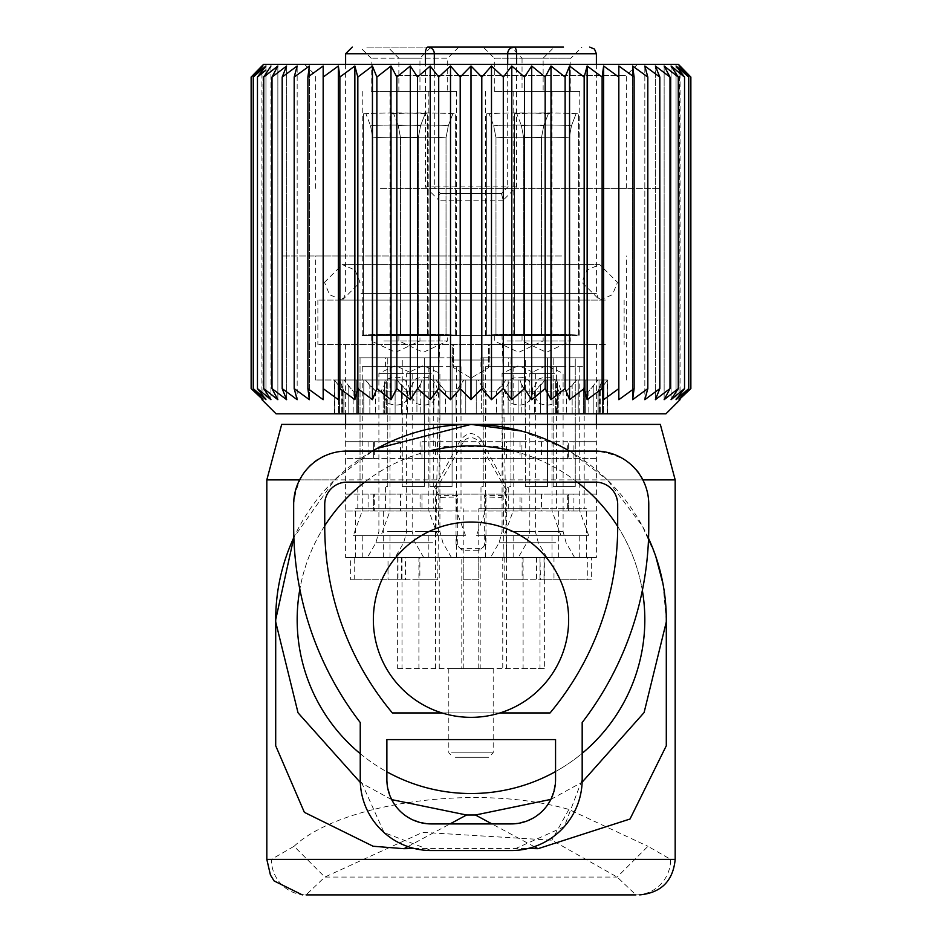<?xml version="1.0" encoding="UTF-8"?>
<svg xmlns="http://www.w3.org/2000/svg" width="942" height="942" viewBox="0 0 942 942"><rect width="100%" height="100%" fill="white"/><g stroke="black" fill="none" stroke-linecap="round" stroke-linejoin="round"><path stroke-width="0.71" stroke-dasharray="4.71 3.53" d="M505.595 488.757A4.439 4.439 0 0 1 501.756 495.41L484.318 495.41L484.318 544.24A4.439 4.439 0 0 1 479.878 548.68L462.122 548.68A4.439 4.439 0 0 1 457.682 544.24L457.682 495.41L440.244 495.41A4.439 4.439 0 0 1 436.405 488.757L463.311 442.151A8.878 8.878 0 0 1 478.689 442.151L505.595 488.757L507.455 487.685L501.756 497.388L485.978 497.07L485.978 544.24L479.878 550.281L462.122 550.281L456.022 544.24L456.022 497.07L440.244 497.388L434.545 487.685L460.297 440.409C467.432 431.412 474.568 431.412 481.703 440.409L502.781 479.878L675.178 479.878M642.821 479.878L607.366 479.878L569.545 451.065M281.682 424.395L660.318 424.395M521.574 431.059L563.092 447.474M648.543 538.329A195.3 195.3 0 0 0 642.397 526.06L607.366 479.878M569.521 451.065A195.3 195.3 0 0 1 642.397 526.06L655.738 556.333M662.968 583.734L666.3 619.695L666.3 745.758M414.197 848.471L528.191 848.471M635.932 894.9A35.513 34.724 -90 0 0 670.645 859.387L647.943 846.305L617.175 877.061L324.825 877.061L306.068 894.9A35.513 34.724 -90 0 1 271.355 859.387L294.057 846.305L324.825 877.061L422.675 832.351L551.871 840.193L617.175 877.061L635.921 894.9L306.068 894.9M294.057 846.305C339.202 803.785 474.427 782.661 568.886 809.437L647.943 846.305M372.479 451.065A195.3 195.3 0 0 0 293.857 537.458L334.634 479.878L372.49 451.065M534.279 846.681L491.995 823.92M550.858 799.393L582.132 782.178M407.886 846.587L450.005 823.92M391.695 799.628L360.303 782.472M318.443 703.038A173.834 173.834 0 0 0 554.343 772.252A173.834 173.834 0 0 0 623.557 536.363A173.834 173.834 0 0 0 387.657 467.15A173.834 173.834 0 0 0 318.443 703.038M275.7 745.758L275.7 619.695M360.244 753.682A173.834 173.834 0 0 0 386.879 771.816M555.556 771.58A173.834 173.834 0 0 0 582.18 753.317M642.35 590.446A173.834 173.834 0 0 0 617.693 526.437M577.269 482.127A173.834 173.834 0 0 0 513.178 451.065M428.822 451.065A173.834 173.834 0 0 0 364.731 482.127M324.743 525.754A173.834 173.834 0 0 0 299.85 589.292M334.634 479.878L299.603 479.878M266.822 479.878L439.219 479.878M502.781 479.878L507.455 487.685M484.318 495.41L485.978 497.07M457.682 495.41L456.022 497.07M373.35 619.695A97.65 97.65 0 0 0 471 717.345A97.65 97.65 0 0 0 568.65 619.695A97.65 97.65 0 0 0 471 522.045A97.65 97.65 0 0 0 373.35 619.695M560.89 391.107C558.524 403.753 551.058 407.756 538.483 403.117L532.03 391.107L538.483 379.084C551.058 374.445 558.524 378.46 560.89 391.107L532.03 391.107L560.89 391.107M562.421 366.685L513.166 366.685L562.421 366.685M513.166 366.685L513.166 510.953L579.754 510.953L513.166 510.953L504.288 535.362L588.632 535.362L504.288 535.362M554.438 373.35L529.816 373.35L554.438 373.35M562.421 535.362L513.166 535.362L562.421 535.362M530.499 557.558L579.754 557.558L530.499 557.558M532.948 557.558L574.632 557.558L532.948 557.558M534.75 340.945L570.876 340.945L534.75 340.945M534.75 335.623L570.876 335.623L534.75 335.623M562.421 335.623L513.166 335.623L562.421 335.623M562.421 357.807L513.166 357.807L562.421 357.807M564.552 357.807L508.727 357.807L564.552 357.807M528.368 366.685L584.193 366.685L528.368 366.685M578.541 335.175L578.541 113.841A33.288 1.283 0 0 0 546.454 112.91A33.288 1.283 0 0 0 514.379 113.841L514.379 335.175L514.379 113.841L516.887 113.841L514.379 113.841A33.288 1.283 180 0 1 546.454 112.91A33.288 1.283 180 0 1 578.541 113.841L576.033 113.841A30.874 1.189 0 0 0 546.454 113.005A30.874 1.189 0 0 0 516.887 113.841L521.432 125.71L516.887 113.841A30.874 1.189 180 0 1 546.454 113.005A30.874 1.189 180 0 1 576.033 113.841L571.488 125.71L576.033 113.841L578.541 113.841L578.541 335.623L514.379 335.623L578.541 335.175A33.288 1.283 0 0 0 546.454 334.233A33.288 1.283 0 0 0 514.379 335.175L514.379 335.175A33.288 1.283 180 0 1 546.454 334.233A33.288 1.283 180 0 1 578.541 335.175M569.203 335.175L569.203 137.838L571.488 125.71A26.553 1.024 0 0 0 546.454 125.027A26.553 1.024 0 0 0 521.432 125.71L523.717 137.838L523.717 335.175L523.717 137.838L521.432 125.71A26.553 1.024 180 0 1 546.454 125.027A26.553 1.024 180 0 1 571.488 125.71L569.203 137.838L569.203 335.175A24.41 0.942 0 0 0 546.454 334.575A24.41 0.942 0 0 0 523.717 335.175L523.717 335.175A24.41 0.942 180 0 1 546.454 334.575A24.41 0.942 180 0 1 569.203 335.175M437.712 391.107C435.357 403.753 427.88 407.756 415.304 403.117L408.863 391.107L415.304 379.084C427.88 374.445 435.357 378.46 437.712 391.107L408.863 391.107L437.712 391.107M439.243 366.685L389.988 366.685L439.243 366.685M389.988 366.685L389.988 510.953L456.576 510.953L389.988 510.953L381.11 535.362L465.454 535.362L381.11 535.362M431.259 373.35L406.638 373.35L431.259 373.35M439.243 535.362L389.988 535.362L439.243 535.362M407.321 557.558L456.576 557.558L407.321 557.558M409.77 557.558L451.465 557.558L409.77 557.558M411.583 340.945L447.697 340.945L411.583 340.945M411.583 335.623L447.697 335.623L411.583 335.623M439.243 335.623L389.988 335.623L439.243 335.623M439.243 357.807L389.988 357.807L439.243 357.807M441.374 357.807L385.549 357.807L441.374 357.807M405.19 366.685L461.015 366.685L405.19 366.685M455.363 335.175L455.363 113.841A33.288 1.283 -0 0 0 423.288 112.91A33.288 1.283 -0 0 0 391.201 113.841L391.201 335.175L391.201 113.841L393.709 113.841L391.201 113.841A33.288 1.283 180 0 1 423.288 112.91A33.288 1.283 180 0 1 455.363 113.841L452.855 113.841A30.874 1.189 -0 0 0 423.288 113.005A30.874 1.189 -0 0 0 393.709 113.841L398.254 125.71L393.709 113.841A30.874 1.189 180 0 1 423.288 113.005A30.874 1.189 180 0 1 452.855 113.841L448.31 125.71L452.855 113.841L455.363 113.841L455.363 335.623L391.201 335.623L455.363 335.175A33.288 1.283 -0 0 0 423.288 334.233A33.288 1.283 -0 0 0 391.201 335.175L391.201 335.175A33.288 1.283 180 0 1 423.288 334.233A33.288 1.283 180 0 1 455.363 335.175M446.025 335.175L446.025 137.838L448.31 125.71A26.553 1.024 0 0 0 423.288 125.027A26.553 1.024 0 0 0 398.254 125.71L400.538 137.838L400.538 335.175L400.538 137.838L398.254 125.71A26.553 1.024 180 0 1 423.288 125.027A26.553 1.024 180 0 1 448.31 125.71L446.025 137.838L446.025 335.175A24.41 0.942 -0 0 0 423.288 334.575A24.41 0.942 -0 0 0 400.538 335.175L400.538 335.175A24.41 0.942 180 0 1 423.288 334.575A24.41 0.942 180 0 1 446.025 335.175M409.97 391.107C407.615 403.753 400.138 407.756 387.562 403.117L381.11 391.107L387.562 379.084C400.138 374.445 407.615 378.46 409.97 391.107L381.11 391.107L409.97 391.107M411.501 366.685L362.246 366.685L411.501 366.685M362.246 366.685L362.246 510.953L428.834 510.953L362.246 510.953L353.368 535.362L437.712 535.362L353.368 535.362M403.517 373.35L378.896 373.35L403.517 373.35M411.501 535.362L362.246 535.362L411.501 535.362M379.579 557.558L428.834 557.558L379.579 557.558M382.028 557.558L423.723 557.558L382.028 557.558M383.841 340.945L419.955 340.945L383.841 340.945M383.841 335.623L419.955 335.623L383.841 335.623M411.501 335.623L362.246 335.623L411.501 335.623M411.501 357.807L362.246 357.807L411.501 357.807M413.632 357.807L357.807 357.807L413.632 357.807M377.448 366.685L433.273 366.685L377.448 366.685M427.621 335.175L427.621 113.841A33.288 1.283 0 0 0 395.546 112.91A33.288 1.283 0 0 0 363.459 113.841L363.459 335.175L363.459 113.841L365.967 113.841L363.459 113.841A33.288 1.283 180 0 1 395.546 112.91A33.288 1.283 180 0 1 427.621 113.841L425.113 113.841A30.874 1.189 0 0 0 395.546 113.005A30.874 1.189 0 0 0 365.967 113.841L370.512 125.71L365.967 113.841A30.874 1.189 180 0 1 395.546 113.005A30.874 1.189 180 0 1 425.113 113.841L420.568 125.71L425.113 113.841L427.621 113.841L427.621 335.623L363.459 335.623L427.621 335.175A33.288 1.283 0 0 0 395.546 334.233A33.288 1.283 0 0 0 363.459 335.175L363.459 335.175A33.288 1.283 180 0 1 395.546 334.233A33.288 1.283 180 0 1 427.621 335.175M418.283 335.175L418.283 137.838L420.568 125.71A26.553 1.024 0 0 0 395.546 125.027A26.553 1.024 0 0 0 370.512 125.71L372.797 137.838L372.797 335.175L372.797 137.838L370.512 125.71A26.553 1.024 180 0 1 395.546 125.027A26.553 1.024 180 0 1 420.568 125.71L418.283 137.838L418.283 335.175A24.41 0.942 0 0 0 395.546 334.575A24.41 0.942 0 0 0 372.797 335.175L372.797 335.175A24.41 0.942 180 0 1 395.546 334.575A24.41 0.942 180 0 1 418.283 335.175M533.137 391.107C530.782 403.753 523.316 407.756 510.741 403.117L504.288 391.107L510.741 379.084C523.316 374.445 530.782 378.46 533.137 391.107L504.288 391.107L533.137 391.107M534.679 366.685L485.424 366.685L534.679 366.685M485.424 366.685L485.424 510.953L552.012 510.953L485.424 510.953L476.546 535.362L560.89 535.362L476.546 535.362M526.696 373.35L502.074 373.35L526.696 373.35M534.679 535.362L485.424 535.362L534.679 535.362M345.679 494.126L373.35 494.126L345.679 494.126L345.608 557.558L388.022 557.558L388.022 579.754L405.484 579.754L405.484 557.558L552.012 557.558L435.487 557.558L439.243 557.558L437.83 557.558L437.83 579.754L419.861 579.754L419.861 557.558L355.593 557.558L397.983 557.558L397.983 579.754L401.575 579.754L350.648 579.754L397.983 579.754M505.206 557.558L546.89 557.558L505.206 557.558M507.008 340.945L543.134 340.945L507.008 340.945M507.008 335.623L543.134 335.623L507.008 335.623M534.679 335.623L485.424 335.623L534.679 335.623M534.679 357.807L485.424 357.807L534.679 357.807M536.81 357.807L480.985 357.807L536.81 357.807M500.626 366.685L556.451 366.685L500.626 366.685M550.799 335.175L550.799 113.841A33.288 1.283 0 0 0 518.712 112.91A33.288 1.283 0 0 0 486.637 113.841L486.637 335.175L486.637 113.841L489.145 113.841L486.637 113.841A33.288 1.283 180 0 1 518.712 112.91A33.288 1.283 180 0 1 550.799 113.841L548.291 113.841A30.874 1.189 0 0 0 518.712 113.005A30.874 1.189 0 0 0 489.145 113.841L493.69 125.71L489.145 113.841A30.874 1.189 180 0 1 518.712 113.005A30.874 1.189 180 0 1 548.291 113.841L543.746 125.71L548.291 113.841L550.799 113.841L550.799 335.623L486.637 335.623L550.799 335.175A33.288 1.283 0 0 0 518.712 334.233A33.288 1.283 0 0 0 486.637 335.175L486.637 335.175A33.288 1.283 180 0 1 518.712 334.233A33.288 1.283 180 0 1 550.799 335.175M541.462 335.175L541.462 137.838L543.746 125.71A26.553 1.024 0 0 0 518.712 125.027A26.553 1.024 0 0 0 493.69 125.71L495.975 137.838L495.975 335.175L495.975 137.838L493.69 125.71A26.553 1.024 180 0 1 518.712 125.027A26.553 1.024 180 0 1 543.746 125.71L541.462 137.838L541.462 335.175A24.41 0.942 0 0 0 518.712 334.575A24.41 0.942 0 0 0 495.975 335.175L495.975 335.175A24.41 0.942 180 0 1 518.712 334.575A24.41 0.942 180 0 1 541.462 335.175M510.953 357.807L510.953 486.531L508.727 486.531L510.953 486.531L510.953 357.807L553.178 357.807L553.178 486.531L575.256 486.531L553.178 486.531L575.256 486.531L553.178 486.531L553.178 357.807L575.256 357.807L575.256 486.531L575.256 357.807L510.953 357.807M547.514 357.807L547.514 486.531L525.436 486.531L547.514 486.531L525.436 486.531L547.514 486.531L547.514 357.807L525.436 357.807L525.436 486.531L525.436 357.807L547.514 357.807M483.211 357.807L483.211 486.531L480.985 486.531L483.211 486.531L483.211 357.807L525.436 357.807L483.211 357.807M452.078 357.807L452.078 486.531L429.999 486.531L452.078 486.531L429.999 486.531L452.078 486.531L452.078 357.807L429.999 357.807L429.999 486.531L429.999 357.807L452.078 357.807M387.774 357.807L387.774 486.531L385.549 486.531L387.774 486.531L387.774 357.807L429.999 357.807L387.774 357.807M424.336 357.807L424.336 486.531L402.258 486.531L424.336 486.531L402.258 486.531L424.336 486.531L424.336 357.807L402.258 357.807L402.258 486.531L402.258 357.807L424.336 357.807M360.032 357.807L360.032 486.531L357.807 486.531L360.032 486.531L360.032 357.807L402.258 357.807L360.032 357.807M452.702 344.501L489.298 344.501L488.521 344.501L488.521 367.639A26.635 18.769 90 0 0 489.298 360.032L489.298 344.501L488.521 344.501L596.392 344.501L488.521 344.501L488.521 367.639L471 378.142L488.521 367.639A26.635 18.769 -90 0 0 489.298 360.032L489.298 344.501L452.702 344.501L453.479 344.501L453.479 367.639L471 378.142L453.479 367.639L452.702 360.032L452.702 344.501L453.479 344.501L345.608 344.501L453.479 344.501L453.479 367.639A26.635 18.769 -90 0 1 452.702 360.032L489.298 360.032L452.702 360.032L452.702 344.501M605.388 344.501L317.866 344.501L605.388 344.501M345.608 557.558L350.648 557.558L350.648 579.754M536.516 557.558L536.516 579.754L553.978 579.754L553.978 557.558L596.392 557.558L591.352 557.558L591.352 579.754L540.425 579.754L591.352 579.754M368.098 441.704L368.098 458.613L373.35 458.613L373.35 441.704L345.608 441.704L373.35 441.704L373.35 458.613L345.608 458.613L345.608 494.126M345.679 441.704L345.608 458.613M345.608 511.035L373.35 511.035L373.35 494.126L373.35 511.035L345.679 511.035M354.239 579.754L354.239 557.558L463.228 557.558L463.228 579.754L478.772 579.754L478.772 557.558L587.761 557.558L587.761 579.754M374.351 441.704L374.351 458.613L400.538 458.613L400.538 441.704L374.351 441.704L390.6 441.704M400.538 441.704L390.612 441.704M435.487 441.704L435.487 458.613L374.351 458.613M567.649 458.613L567.649 441.704L506.513 441.704L506.513 458.613L567.649 458.613L506.513 458.613M435.487 511.035L374.351 511.035L435.487 511.035L435.487 494.126L374.351 494.126L374.351 511.035M567.649 511.035L506.513 511.035L506.513 494.126L567.649 494.126L567.649 511.035L506.513 511.035M605.388 300.109L317.866 300.109L605.388 300.109M421.957 458.613L421.957 441.704L520.043 441.704L520.043 458.613L421.957 458.613L520.043 458.613M596.392 458.613L568.65 458.613L573.902 458.613L573.902 441.704L568.65 441.704L568.65 458.613L568.65 441.704L596.392 441.704L596.392 557.558M596.392 494.126L568.65 494.126L568.65 511.035L596.392 511.035M421.957 511.035L520.043 511.035L520.043 494.126L421.957 494.126L421.957 511.035L520.043 511.035M350.648 557.558L397.983 557.558M388.022 557.558L419.861 557.558M388.022 579.754L419.861 579.754M405.484 579.754L437.83 579.754M405.484 557.558L437.83 557.558M504.17 557.558L504.17 579.754L536.516 579.754M591.352 557.558L522.139 557.558L522.139 579.754L504.17 579.754M522.139 579.754L553.978 579.754M522.139 557.558L553.978 557.558M368.098 458.613L345.679 458.613M368.098 494.126L368.098 511.035M354.239 557.558L463.228 557.558L463.228 579.754L478.772 579.754L478.772 557.558L558.665 557.558L540.002 557.558L540.425 579.754M401.575 557.558L401.575 579.754M420.085 441.704L420.085 458.613L435.487 458.613M420.085 458.613L400.538 458.613M567.649 441.704L521.915 441.704L521.915 458.613M521.915 441.704L506.513 441.704M541.462 441.704L541.462 458.613M374.351 494.126L400.538 494.126L400.538 511.035M435.487 494.126L400.538 494.126M420.085 494.126L420.085 511.035M567.649 494.126L521.915 494.126L521.915 511.035M521.915 494.126L506.513 494.126M541.462 494.126L541.462 511.035M586.89 300.109L338.943 300.109L586.89 300.109M587.761 557.558L540.425 557.558M544.017 557.558L544.017 579.754M421.957 441.704L520.043 441.704M573.902 458.613L596.321 458.613M573.902 441.704L596.321 441.704M573.902 511.035L573.902 494.126L568.65 494.126L568.65 511.035L596.321 511.035M573.902 494.126L596.321 494.126M421.957 494.126L520.043 494.126M401.998 557.558L401.998 668.526L544.358 668.526L544.358 557.558M397.642 557.558L397.642 668.526L401.998 668.526M414.692 508.727L355.593 508.727L414.692 508.727M523.093 557.558L523.093 668.526L502.757 668.526L502.757 557.558L439.243 557.558L439.243 668.526L418.907 668.526L418.907 557.558M418.907 668.526L397.642 668.526M502.581 446.567L503.358 375.882L502.027 335.623L439.973 335.623L438.642 375.882L439.419 446.567L502.581 446.567L503.923 557.558M438.077 557.558L439.419 446.567M527.308 508.727L586.407 508.727L527.308 508.727M540.002 557.558L540.002 668.526M480.185 557.558L480.185 668.526M461.815 668.526L463.228 668.526L461.815 668.526L461.815 557.558M442.434 508.727L383.335 508.727L442.434 508.727M537.87 508.727L478.772 508.727L537.87 508.727M439.243 668.526L502.757 668.526M523.093 668.526L544.358 668.526M451.524 668.526L493.196 668.526L451.524 668.526M413.632 508.727L357.807 508.727L413.632 508.727M502.027 335.623L439.973 335.623M564.552 508.727L508.727 508.727L564.552 508.727M441.374 508.727L385.549 508.727L441.374 508.727M516.581 186.916L507.691 186.916L501.45 193.581L440.55 193.581L501.45 193.581L503.158 200.234L516.581 186.916L516.581 64.327M425.419 186.916L438.842 200.234A6.653 1.707 90 0 1 440.55 193.581L434.309 186.916L425.419 186.916L425.419 64.327M536.81 508.727L480.985 508.727L536.81 508.727M451.524 752.858L493.196 752.858L451.524 752.858M575.256 357.807L584.193 357.807L575.256 357.807M366.803 47.1L440.303 47.1L366.803 47.1M543.134 91.492L494.303 91.492L543.134 91.492L543.134 58.192L494.303 58.192L483.211 47.1L529.439 47.1M455.422 757.297L488.757 757.297L455.422 757.297M535.739 47.1L483.211 47.1M563.481 47.1L510.953 47.1L522.045 58.192L570.876 58.192L581.968 47.1M379.579 91.492L428.834 91.492L379.579 91.492M530.499 91.492L579.754 91.492L530.499 91.492M407.321 91.492L456.576 91.492L407.321 91.492M494.303 91.492L494.303 58.192L543.134 58.192L554.226 47.1M447.697 91.492L398.866 91.492L447.697 91.492L447.697 58.192L398.866 58.192L447.697 58.192L458.789 47.1M570.876 91.492L570.876 58.192L522.045 58.192L522.045 91.492L570.876 91.492L522.045 91.492M419.955 91.492L371.124 91.492L419.955 91.492L419.955 58.192L371.124 58.192L419.955 58.192L431.047 47.1M502.757 91.492L552.012 91.492L502.757 91.492M672.776 398.301L684.54 388.61L676.05 399.679L676.05 66.011L676.05 399.679L688.743 388.61L679.052 399.679L679.441 66.364M679.052 399.679L679.052 66.011L690.863 77.067L690.863 388.61L679.441 399.326M679.052 66.011L688.743 77.067L688.743 388.61M688.743 77.067L676.462 66.364M676.05 66.011L684.54 77.067L684.54 388.61M372.443 399.679L372.443 66.011L357.83 77.067L357.83 388.61L372.443 399.679L376.882 388.61L390.989 399.679L396.841 388.61L410.312 399.679L417.518 388.61L430.211 399.679L438.701 388.61L450.512 399.679L460.202 388.61L471 399.679L481.798 388.61L491.488 399.679L503.299 388.61L511.789 399.679L524.482 388.61L531.688 399.679L545.159 388.61L551.011 399.679L565.118 388.61L569.557 399.679L584.17 388.61L587.149 399.679L602.126 388.61L603.634 399.679L618.835 388.61L618.835 399.679L634.107 388.61L632.612 399.679L647.813 388.61L644.834 399.679L659.812 388.61L655.373 399.679L669.997 388.61L664.145 399.679L678.264 388.61L671.057 399.679L671.057 66.011L684.54 77.067M672.046 398.89L671.057 399.679L671.057 66.011L678.264 77.067L678.264 388.61M618.835 399.679L618.835 66.011L634.107 77.067L632.612 66.011L632.612 399.679L632.612 66.011L647.813 77.067L644.834 66.011L644.834 399.679L644.834 66.011L659.812 77.067L655.373 66.011L655.373 399.679L655.373 66.011L669.997 77.067L664.145 66.011L664.145 399.679L664.145 66.011L678.264 77.067M618.835 66.011L618.835 388.61L618.835 77.067L603.634 66.011L602.126 77.067L602.126 388.61M587.149 399.679L587.149 66.011L602.126 77.067M587.149 66.011L584.17 77.067L584.17 388.61M569.557 399.679L569.557 66.011L584.17 77.067M569.557 66.011L565.118 77.067L565.118 388.61M551.011 399.679L551.011 66.011L565.118 77.067M551.011 66.011L545.159 77.067L545.159 388.61M531.688 399.679L531.688 66.011L545.159 77.067M531.688 66.011L524.482 77.067L524.482 388.61M511.789 399.679L511.789 66.011L524.482 77.067M511.789 66.011L503.299 77.067L503.299 388.61M491.488 399.679L491.488 66.011L503.299 77.067M491.488 66.011L481.798 77.067L481.798 388.61M471 399.679L471 66.011L481.798 77.067M471 66.011L460.202 77.067L460.202 388.61M450.512 399.679L450.512 66.011L460.202 77.067M450.512 66.011L438.701 77.067L438.701 388.61M430.211 399.679L430.211 66.011L438.701 77.067M430.211 66.011L417.518 77.067L417.518 388.61M410.312 399.679L410.312 66.011L417.518 77.067M410.312 66.011L396.841 77.067L396.841 388.61M390.989 399.679L390.989 66.011L396.841 77.067M390.989 66.011L376.882 77.067L376.882 388.61M372.443 66.011L376.882 77.067M263.619 64.327L678.381 64.327M665.912 413.832L276.088 413.832M680.065 399.679L680.065 66.011M669.997 77.067L669.997 388.61M659.812 77.067L659.812 388.61M647.813 77.067L647.813 388.61M634.107 77.067L634.107 388.61M603.634 399.679L603.634 66.011M277.855 399.679L277.855 66.011L277.855 399.679L272.002 388.61L286.627 399.679L282.188 388.61L297.166 399.679L294.187 388.61L309.388 399.679L307.893 388.61L323.165 399.679L323.165 388.61L338.366 399.679L339.874 388.61L354.851 399.679L354.851 66.011L357.83 77.067M354.851 66.011L339.874 77.067L339.874 388.61M338.366 399.679L338.366 66.011L339.874 77.067M338.366 66.011L323.165 77.067L323.165 388.61L323.165 66.011L307.893 77.067L307.893 388.61M265.95 70.038L257.46 77.067L265.95 66.011L265.95 399.679L265.95 66.011L253.257 77.067L262.948 66.011L262.948 399.679L262.948 66.011L251.137 77.067L251.137 388.61L262.948 399.679L253.257 388.61L265.95 399.679L257.46 388.61L270.943 399.679L270.943 66.011L263.736 77.067L277.855 66.011L272.002 77.067L286.627 66.011L286.627 399.679L286.627 66.011L282.188 77.067L297.166 66.011L297.166 399.679L297.166 66.011L294.187 77.067L309.388 66.011L309.388 399.679L309.388 66.011L307.893 77.067M391.201 64.327L637.451 64.327L391.201 64.327M270.943 66.011L270.943 399.679L263.736 388.61L270.943 394.321M354.851 399.679L357.83 388.61M481.338 413.832L455.987 413.832L486.013 413.832L481.338 413.832L481.338 385.419L481.338 413.832M455.987 413.832L439.879 413.832L455.987 413.832L455.987 391.107L460.662 385.419L460.662 413.832L460.662 385.419L463.77 380.003L476.228 380.003L463.77 380.003L455.987 391.107L445.484 391.107L439.879 385.419L439.879 413.832L416.929 413.832L439.879 413.832L439.879 385.419L435.887 380.003L423.9 380.003L435.887 380.003L445.484 391.107L455.987 391.107L455.987 413.832M416.929 413.832L401.469 413.832L416.929 413.832L416.929 391.107L420.214 385.419L420.214 413.832L420.214 385.419L422.134 380.003L423.9 380.003L422.134 380.003L416.929 391.107L407.45 391.107L401.469 385.419L401.469 413.832L384.489 413.832L401.469 413.832L401.469 385.419L396.982 380.003L386.644 380.003L396.982 380.003L407.45 391.107L416.929 391.107L416.929 413.832M383.158 413.832L369.853 413.832L383.158 413.832L383.158 391.107L384.972 387.845L384.736 385.419L384.736 413.832L384.489 382.982L384.972 413.832L384.972 387.845L383.158 391.107L375.634 391.107L369.853 385.419L369.853 413.832L356.688 413.832L369.853 413.832L369.853 385.419L365.331 380.003L357.642 380.003L365.331 380.003L375.634 391.107L383.158 391.107L383.158 413.832M357.984 413.832L348.151 413.832L357.984 413.832L357.984 391.107L358.714 389.8L357.701 385.419L357.701 413.832L357.701 385.419L356.83 380.003L356.688 413.832L356.83 380.003L357.642 380.003L356.83 380.003L358.714 389.8L358.714 413.832L358.714 389.8L357.984 391.107L353.156 391.107L348.151 385.419L348.151 413.832L339.52 413.832L348.151 413.832L348.151 385.419L344.018 380.003L339.732 380.003L344.018 380.003L353.156 391.107L357.984 391.107L357.984 413.832M343.877 413.832L338.461 413.832L343.877 413.832L343.995 390.906L343.995 413.832L343.995 390.906L341.758 385.419L341.758 413.832L341.758 385.419L339.544 380.003L343.877 391.107L342.217 391.107L338.461 385.419L338.461 413.832L334.575 413.832L338.461 413.832L338.461 385.419L334.575 380.003L342.217 391.107L343.877 391.107L343.877 413.832M486.013 413.832L502.121 413.832L486.013 413.832L486.013 391.107L481.338 385.419L486.013 391.107L496.516 391.107L502.121 385.419L502.121 413.832L525.071 413.832L502.121 413.832L502.121 385.419L506.113 380.003L518.1 380.003L506.113 380.003L496.516 391.107L486.013 391.107L486.013 413.832M525.071 413.832L540.531 413.832L525.071 413.832L525.071 391.107L521.786 385.419L521.786 413.832L521.786 385.419L519.866 380.003L518.1 380.003L519.866 380.003L525.071 391.107L534.55 391.107L540.531 385.419L540.531 413.832L557.511 413.832L540.531 413.832L540.531 385.419L545.018 380.003L555.356 380.003L545.018 380.003L534.55 391.107L525.071 391.107L525.071 413.832M558.841 413.832L572.147 413.832L558.841 413.832L558.841 391.107L557.028 387.845L557.264 385.419L557.264 413.832L557.511 382.982L557.028 413.832L557.028 387.845L558.841 391.107L566.366 391.107L572.147 385.419L572.147 413.832L585.312 413.832L572.147 413.832L572.147 385.419L576.669 380.003L584.358 380.003L576.669 380.003L566.366 391.107L558.841 391.107L558.841 413.832M584.016 413.832L593.849 413.832L584.016 413.832L584.016 391.107L583.286 389.8L584.299 385.419L584.299 413.832L584.299 385.419L585.17 380.003L585.312 413.832L585.17 380.003L584.358 380.003L585.17 380.003L583.286 389.8L583.286 413.832L583.286 389.8L584.016 391.107L588.844 391.107L593.849 385.419L593.849 413.832L602.48 413.832L593.849 413.832L593.849 385.419L597.982 380.003L602.268 380.003L597.982 380.003L588.844 391.107L584.016 391.107L584.016 413.832M598.123 413.832L603.539 413.832L598.123 413.832L598.005 390.906L598.005 413.832L598.005 390.906L600.242 385.419L600.242 413.832L600.242 385.419L602.456 380.003L598.123 391.107L599.783 391.107L603.539 385.419L603.539 413.832L607.425 413.832L603.539 413.832L603.539 385.419L607.425 380.003L599.783 391.107L598.123 391.107L598.123 413.832M323.165 399.679L323.165 66.011M294.187 77.067L294.187 388.61M282.188 77.067L282.188 388.61M272.002 77.067L272.002 388.61M263.736 77.067L263.736 388.61M257.46 77.067L257.46 388.61M253.257 77.067L253.257 388.61M261.935 399.679L261.935 66.011M396.523 75.419L626.359 75.419L396.523 75.419M555.356 380.003L556.71 380.003L557.511 382.982L557.511 413.832L557.511 382.982L556.71 380.003L555.356 380.003L555.356 413.832L555.356 380.003M478.23 380.003L476.228 380.003L478.23 380.003L481.338 385.419L478.23 380.003L506.113 380.003L478.23 380.003M386.644 380.003L385.29 380.003L384.489 382.982L384.489 413.832L384.489 382.982L385.29 380.003L386.644 380.003L386.644 413.832L386.644 380.003M396.523 188.341L626.359 188.341L396.523 188.341M545.477 380.003L315.641 380.003L545.477 380.003M335.128 380.003L339.544 380.003L335.128 380.003M356.83 380.003L344.018 380.003L356.83 380.003M385.29 380.003L365.331 380.003L385.29 380.003M422.134 380.003L396.982 380.003L422.134 380.003M463.77 380.003L435.887 380.003L463.77 380.003M545.018 380.003L519.866 380.003L545.018 380.003M576.669 380.003L556.71 380.003L576.669 380.003M597.982 380.003L585.17 380.003L597.982 380.003M606.872 380.003L602.456 380.003L606.872 380.003M380.462 188.341L659.847 188.341L380.462 188.341M545.477 255.989L315.641 255.989L545.477 255.989M561.538 255.989L282.153 255.989L561.538 255.989M442.01 712.941L499.99 712.941M386.879 739.576L555.556 739.576L555.556 779.529C552.919 806.493 538.129 821.283 511.165 823.92L431.271 823.92C404.306 821.283 389.505 806.493 386.879 779.529L386.879 739.576M550.057 712.941L392.378 712.941C348.01 658.717 325.461 596.58 324.743 526.519L324.743 504.323C325.237 491.288 332.632 483.894 346.927 482.127L595.497 482.127C608.532 482.634 615.927 490.028 617.693 504.323L617.693 526.519C616.963 596.58 594.426 658.717 550.057 712.941M648.767 504.323C647.566 473.049 629.821 455.292 595.497 451.065L346.927 451.065C315.652 452.254 297.896 470.011 293.668 504.323L293.668 526.519A321.811 321.811 0 0 0 360.244 722.526L360.244 779.529L384.089 832.61L431.271 850.544L511.165 850.544L564.246 826.711L582.18 779.529L582.18 722.526A321.811 321.811 0 0 0 648.767 526.519L648.767 504.323M670.645 859.387L675.178 859.387M266.822 859.387L271.355 859.387M568.886 809.437L551.871 840.193M501.756 495.41L501.756 497.388M478.689 442.151L481.703 440.409M463.311 442.151L460.297 440.409M436.405 488.757L434.545 487.685M440.244 495.41L440.244 497.388M457.682 544.24L456.022 544.24M462.122 548.68L462.122 550.281M479.878 548.68L479.878 550.281M484.318 544.24L485.978 544.24M538.483 531.629L563.104 531.629L538.483 531.629M555.862 542.733L526.837 542.733L555.862 542.733M569.203 137.838A24.41 0.942 0 0 0 546.454 137.249A24.41 0.942 0 0 0 523.717 137.838A24.41 0.942 180 0 1 546.454 137.249A24.41 0.942 180 0 1 569.203 137.838M415.304 531.629L439.926 531.629L415.304 531.629M432.684 542.733L403.671 542.733L432.684 542.733M446.025 137.838A24.41 0.942 -0 0 0 423.288 137.249A24.41 0.942 -0 0 0 400.538 137.838A24.41 0.942 180 0 1 423.288 137.249A24.41 0.942 180 0 1 446.025 137.838M387.562 531.629L412.184 531.629L387.562 531.629M404.942 542.733L375.917 542.733L404.942 542.733M418.283 137.838A24.41 0.942 0 0 0 395.546 137.249A24.41 0.942 0 0 0 372.797 137.838A24.41 0.942 180 0 1 395.546 137.249A24.41 0.942 180 0 1 418.283 137.838M510.741 531.629L535.362 531.629L510.741 531.629M528.121 542.733L499.095 542.733L528.121 542.733M541.462 137.838A24.41 0.942 0 0 0 518.712 137.249A24.41 0.942 0 0 0 495.975 137.838A24.41 0.942 180 0 1 518.712 137.249A24.41 0.942 180 0 1 541.462 137.838M360.951 293.445L596.392 293.445L360.951 293.445M345.608 53.753L596.392 53.753M503.158 200.234L438.842 200.234M434.309 64.327L434.309 186.916L507.691 186.916L507.691 64.327M496.516 391.107L496.516 413.832L496.516 391.107M508.15 380.003L508.15 413.832L508.15 380.003M518.1 413.832L518.1 380.003L518.1 413.832M534.55 391.107L534.55 413.832L534.55 391.107M546.89 380.003L546.89 413.832L546.89 380.003M566.366 391.107L566.366 413.832L566.366 391.107M578.211 380.003L578.211 413.832L578.211 380.003M584.358 413.832L584.358 380.003L584.358 413.832M588.844 391.107L588.844 413.832L588.844 391.107M599.03 380.003L599.03 413.832L599.03 380.003M602.268 413.832L602.268 380.003L602.268 413.832M599.783 391.107L599.783 413.832L599.783 391.107M607.319 380.003L607.319 413.832L607.319 380.003M476.228 380.003L476.228 413.832L476.228 380.003M465.772 413.832L465.772 380.003L465.772 413.832M445.484 391.107L445.484 413.832L445.484 391.107M433.85 380.003L433.85 413.832L433.85 380.003M423.9 413.832L423.9 380.003L423.9 413.832M407.45 391.107L407.45 413.832L407.45 391.107M395.11 380.003L395.11 413.832L395.11 380.003M375.634 391.107L375.634 413.832L375.634 391.107M363.789 380.003L363.789 413.832L363.789 380.003M357.642 413.832L357.642 380.003L357.642 413.832M353.156 391.107L353.156 413.832L353.156 391.107M342.97 380.003L342.97 413.832L342.97 380.003M339.732 413.832L339.732 380.003L339.732 413.832M342.217 391.107L342.217 413.832L342.217 391.107M334.681 380.003L334.681 413.832L334.681 380.003M588.632 535.362L579.754 510.953L579.754 366.685M574.632 557.558L566.083 542.733L563.104 531.629L563.104 373.35L546.454 365.59L529.816 373.35L529.816 531.629L526.837 542.733L518.277 557.558M513.166 557.558L513.166 535.362M579.754 557.558L579.754 535.362M522.045 335.623L522.045 340.945L546.454 352.332L570.876 340.945L570.876 335.623M579.754 91.492L579.754 335.623M513.166 91.492L513.166 335.623M508.727 366.685L508.727 357.807M584.193 366.685L584.193 508.727M465.454 535.362L456.576 510.953L456.576 366.685M451.465 557.558L442.905 542.733L439.926 531.629L439.926 373.35L423.288 365.59L406.638 373.35L406.638 531.629L403.671 542.733L395.11 557.558M389.988 557.558L389.988 535.362M456.576 557.558L456.576 535.362M398.866 335.623L398.866 340.945L423.288 352.332L447.697 340.945L447.697 335.623M456.576 91.492L456.576 335.623M389.988 91.492L389.988 335.623M385.549 366.685L385.549 357.807M461.015 366.685L461.015 508.727M437.712 535.362L428.834 510.953L428.834 366.685M423.723 557.558L415.163 542.733L412.184 531.629L412.184 373.35L395.546 365.59L378.896 373.35L378.896 531.629L375.917 542.733L367.368 557.558M362.246 557.558L362.246 535.362M428.834 557.558L428.834 535.362M371.124 335.623L371.124 340.945L395.546 352.332L419.955 340.945L419.955 335.623M428.834 91.492L428.834 335.623M362.246 91.492L362.246 335.623M357.807 366.685L357.807 357.807M433.273 366.685L433.273 508.727M560.89 535.362L552.012 510.953L552.012 366.685M546.89 557.558L538.329 542.733L535.362 531.629L535.362 373.35L518.712 365.59L502.074 373.35L502.074 531.629L499.095 542.733L490.535 557.558M485.424 557.558L485.424 535.362M552.012 557.558L552.012 535.362M494.303 335.623L494.303 340.945L518.712 352.332L543.134 340.945L543.134 335.623M552.012 91.492L552.012 335.623M485.424 91.492L485.424 335.623M480.985 366.685L480.985 357.807M556.451 366.685L556.451 508.727M345.608 344.501L345.608 413.832M345.608 424.395L345.608 441.704M317.866 300.109L317.866 344.501M624.134 300.109L624.134 344.501M596.392 344.501L596.392 413.832M596.392 424.395L596.392 441.704M435.487 668.526L435.487 508.727M355.593 557.558L355.593 508.727M438.666 375.893L435.487 557.558M503.334 375.893L506.513 557.558L506.513 508.727M586.407 557.558L586.407 508.727M463.228 668.526L463.228 508.727M383.335 557.558L383.335 508.727M596.392 64.327L596.392 293.445L598.311 298.119L603.057 300.109M345.608 64.327L345.608 293.445L343.689 298.119L338.943 300.109M558.665 557.558L558.665 508.727M478.772 668.526L478.772 508.727M506.513 557.558L506.513 668.526M493.196 668.526L493.196 752.858L488.757 757.297M448.804 668.526L448.804 752.858L453.243 757.297M357.807 508.727L357.807 486.531M508.727 508.727L508.727 486.531M385.549 508.727L385.549 486.531M480.985 508.727L480.985 486.531M398.866 91.492L398.866 58.192L387.774 47.1M371.124 91.492L371.124 58.192L360.032 47.1M324.519 282.353L342.276 264.596L599.724 264.596L617.481 282.353L612.477 294.705L599.724 300.109L581.968 282.353L586.972 270.001L599.724 264.596L342.276 264.596L355.028 270.001L360.032 282.353L342.276 300.109L599.724 300.109L342.276 300.109L329.523 294.705L324.519 282.353M315.641 188.341L315.641 75.419L304.549 64.327M626.359 188.341L626.359 75.419L637.451 64.327M602.48 380.003L602.48 413.832L602.48 380.003M607.425 413.832L607.425 380.003M339.52 380.003L339.52 413.832L339.52 380.003M334.575 413.832L334.575 380.003M626.359 380.003L626.359 255.989M315.641 380.003L315.641 255.989M659.847 255.989L659.847 188.341M282.153 255.989L282.153 188.341"/><path stroke-width="1.41" d="M569.521 451.065A195.3 195.3 0 0 0 372.479 451.065L377.153 448.416L471 424.395L660.318 424.395L675.178 479.878L642.821 479.878M299.603 479.878L266.822 479.878L281.682 424.395L471 424.395L521.574 431.059M563.092 447.474L569.545 451.065M655.738 556.333L662.968 583.734M528.191 848.471L538.023 848.695L630.01 819.022L666.3 745.758L666.3 619.695A195.3 195.3 0 0 0 648.543 538.329M360.303 782.472L298.037 712.811L275.7 621.92L275.7 745.758L304.36 812.334L373.114 846.246L403.977 848.695L414.197 848.471M293.857 537.458A195.3 195.3 0 0 0 275.7 619.695L293.857 537.458M538.023 848.695L534.279 846.681M491.995 823.92L475.439 815.007L550.858 799.393M582.132 782.178L644.092 712.564L666.3 621.92M450.005 823.92L466.561 815.007L475.439 815.007M403.977 848.695L407.886 846.587M466.561 815.007L391.695 799.628M635.932 894.9L306.068 894.9M275.7 619.695L275.7 621.92M299.85 589.292A173.834 173.834 0 0 0 360.244 753.682M386.879 771.816A173.834 173.834 0 0 0 555.556 771.58M582.18 753.317A173.834 173.834 0 0 0 642.35 590.446M617.693 526.437A173.834 173.834 0 0 0 577.269 482.127M513.178 451.065A173.834 173.834 0 0 0 428.822 451.065M364.731 482.127A173.834 173.834 0 0 0 324.743 525.754M373.35 619.695A97.65 97.65 0 0 0 471 717.345A97.65 97.65 0 0 0 568.65 619.695A97.65 97.65 0 0 0 471 522.045A97.65 97.65 0 0 0 373.35 619.695M563.481 47.1L427.833 47.1A6.653 6.476 90 0 1 434.309 53.753L425.419 53.753A6.653 2.426 90 0 1 427.833 47.1L510.953 47.1M507.691 64.327L507.691 53.753A6.653 6.476 90 0 1 514.167 47.1A6.653 2.426 90 0 1 516.581 53.753L516.581 64.327M535.739 47.1L529.439 47.1M679.052 66.011L688.743 77.067L688.743 388.61L679.052 399.679L690.863 388.61L690.863 77.067L679.052 66.011M688.743 77.067L676.05 66.011L684.54 77.067L684.54 388.61L676.05 399.679L688.743 388.61M680.065 66.011L690.863 77.067L678.381 64.327L263.619 64.327L251.137 77.067L251.137 388.61L262.948 399.679L253.257 388.61L265.95 399.679L257.46 388.61L270.943 399.679L263.736 388.61L277.855 399.679L272.002 388.61L286.627 399.679L282.188 388.61L297.166 399.679L294.187 388.61L309.388 399.679L307.893 388.61L323.165 399.679L323.165 388.61L338.366 399.679L339.874 388.61L354.851 399.679L357.83 388.61L372.443 399.679L376.882 388.61L390.989 399.679L396.841 388.61L410.312 399.679L417.518 388.61L430.211 399.679L438.701 388.61L450.512 399.679L460.202 388.61L471 399.679L481.798 388.61L491.488 399.679L503.299 388.61L511.789 399.679L524.482 388.61L531.688 399.679L545.159 388.61L551.011 399.679L565.118 388.61L569.557 399.679L569.557 66.011L565.118 77.067L565.118 388.61M569.557 66.011L584.17 77.067L584.17 388.61L587.149 399.679L602.126 388.61L603.634 399.679L618.835 388.61L618.835 399.679L634.107 388.61L632.612 399.679L647.813 388.61L644.834 399.679L659.812 388.61L655.373 399.679L669.997 388.61L664.145 399.679L678.264 388.61L671.057 399.679L684.54 388.61M587.149 399.679L587.149 66.011L584.17 77.067M587.149 66.011L602.126 77.067L602.126 388.61M603.634 399.679L603.634 66.011L602.126 77.067M603.634 66.011L618.835 77.067L618.835 399.679M618.835 66.011L618.835 77.067L618.835 66.011L634.107 77.067L634.107 388.61M684.54 77.067L671.057 66.011L678.264 77.067L664.145 66.011L669.997 77.067L655.373 66.011L659.812 77.067L644.834 66.011L647.813 77.067L632.612 66.011L634.107 77.067M569.557 399.679L584.17 388.61M261.935 399.679L276.088 413.832L665.912 413.832L680.065 399.679M672.046 398.89L672.776 398.301M261.935 66.011L251.137 77.067L262.948 66.011L253.257 77.067L265.95 66.011L257.46 77.067L265.95 70.038M270.943 66.011L263.736 77.067L263.736 388.61M323.165 66.011L323.165 77.067L323.165 66.011L307.893 77.067L309.388 66.011L294.187 77.067L297.166 66.011L282.188 77.067L286.627 66.011L272.002 77.067L277.855 66.011L263.736 77.067M338.366 399.679L338.366 66.011L323.165 77.067L323.165 399.679M338.366 66.011L339.874 77.067L339.874 388.61M354.851 399.679L354.851 66.011L339.874 77.067M354.851 66.011L357.83 77.067L357.83 388.61M372.443 399.679L372.443 66.011L357.83 77.067M372.443 66.011L376.882 77.067L376.882 388.61M390.989 399.679L390.989 66.011L376.882 77.067M390.989 66.011L396.841 77.067L396.841 388.61M410.312 399.679L410.312 66.011L396.841 77.067M410.312 66.011L417.518 77.067L417.518 388.61M430.211 399.679L430.211 66.011L417.518 77.067M430.211 66.011L438.701 77.067L438.701 388.61M450.512 399.679L450.512 66.011L438.701 77.067M450.512 66.011L460.202 77.067L460.202 388.61M471 399.679L471 66.011L460.202 77.067M471 66.011L481.798 77.067L481.798 388.61M491.488 399.679L491.488 66.011L481.798 77.067M491.488 66.011L503.299 77.067L503.299 388.61M511.789 399.679L511.789 66.011L503.299 77.067M511.789 66.011L524.482 77.067L524.482 388.61M531.688 399.679L531.688 66.011L524.482 77.067M531.688 66.011L545.159 77.067L545.159 388.61M551.011 399.679L551.011 66.011L545.159 77.067M551.011 66.011L565.118 77.067M647.813 77.067L647.813 388.61M659.812 77.067L659.812 388.61M669.997 77.067L669.997 388.61M678.264 77.067L678.264 388.61M277.855 399.679L270.943 394.321M253.257 77.067L253.257 388.61M257.46 77.067L257.46 388.61M272.002 77.067L272.002 388.61M282.188 77.067L282.188 388.61M294.187 77.067L294.187 388.61M307.893 77.067L307.893 388.61M595.497 451.065A53.27 53.27 0 0 1 648.767 504.323L648.767 526.519A321.811 321.811 0 0 1 582.18 722.526L582.18 779.529A71.015 71.015 0 0 1 511.165 850.544L431.271 850.544A71.015 71.015 0 0 1 360.244 779.529L360.244 722.526A321.811 321.811 0 0 1 293.668 526.519L293.668 504.323A53.27 53.27 0 0 1 346.927 451.065L595.497 451.065M499.99 712.941L550.057 712.941A290.737 290.737 0 0 0 617.693 526.519L617.693 504.323A22.196 22.196 0 0 0 595.497 482.127L346.927 482.127A22.196 22.196 0 0 0 324.743 504.323L324.743 526.519A290.737 290.737 0 0 0 392.378 712.941L442.01 712.941M386.879 739.576L555.556 739.576L555.556 779.529A44.392 44.392 0 0 1 511.165 823.92L431.271 823.92A44.392 44.392 0 0 1 386.879 779.529L386.879 739.576M675.178 479.878L675.178 859.387L266.822 859.387L270.436 875.012L274.098 880.935L302.323 894.9M596.392 64.327L596.392 53.753L434.309 53.753L434.309 64.327M425.419 64.327L425.419 53.753L345.608 53.753L345.608 64.327M675.178 859.387C673.083 880.958 661.249 892.792 639.677 894.9M266.822 479.878L266.822 859.387M345.608 413.832L345.608 424.395M596.392 413.832L596.392 424.395M596.392 53.753L594.484 49.09L589.739 47.1M345.608 53.753L352.261 47.1"/></g></svg>

